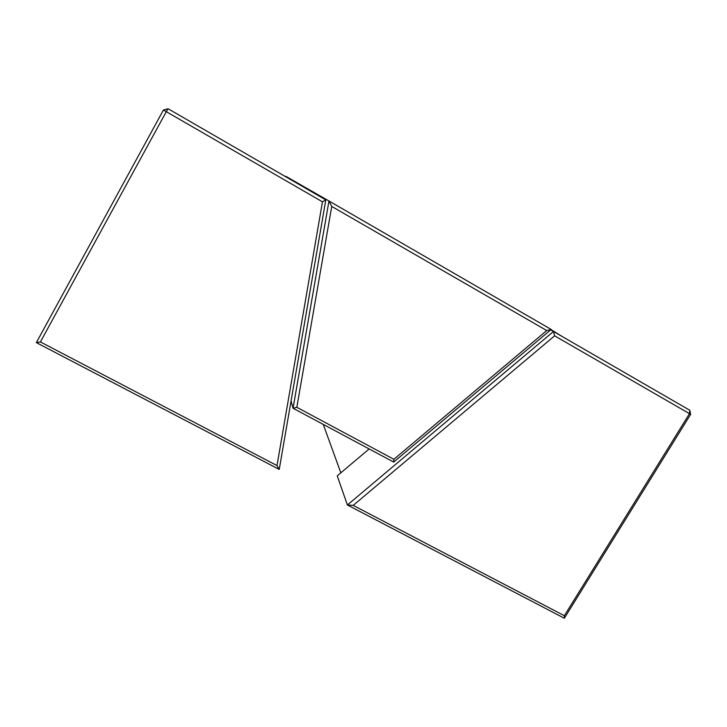<?xml version="1.0" encoding="UTF-8"?>
<svg xmlns="http://www.w3.org/2000/svg" width="727" height="727" viewBox="0 0 727 727"><rect width="100%" height="100%" fill="white"/><g stroke="black" fill="none" stroke-linecap="round" stroke-linejoin="round"><path stroke-width="1.09" d="M285.82 176.788L277.014 171.699M562.026 336.419L550.984 329.595M331.739 206.432L296.825 407.311L393.88 459.291L546.722 330.549L331.739 206.432L328.967 200.988L551.175 329.44L393.689 462.081L293.054 408.247L328.967 200.988L285.893 176.343M291.073 400.931L293.054 408.247L296.825 407.311M393.88 459.291L393.689 462.081M546.722 330.549L551.175 329.44M325.805 199.907L279.232 469.415L36.35 342.617L163.411 110.022L166.283 111.676L40.412 341.935L276.996 465.562L322.461 201.824L166.283 111.676L168.101 108.759L325.805 199.907L322.461 201.824M279.232 469.415L276.996 465.562M36.35 342.617L40.412 341.935M163.411 110.022L168.101 108.759M353.213 505.383L347.397 504.992L553.465 331.476L689.805 410.264L689.478 413.663L554.619 335.829L353.213 505.383L564.352 615.705L689.478 413.663L690.65 414.335L564.334 618.241L347.397 504.992L337.228 475.867L369.143 448.95M550.657 329.876L553.465 331.476L554.619 335.829M340.836 472.832L323.242 424.395M564.352 615.705L564.334 618.241M690.65 414.335L689.805 410.264"/></g></svg>
